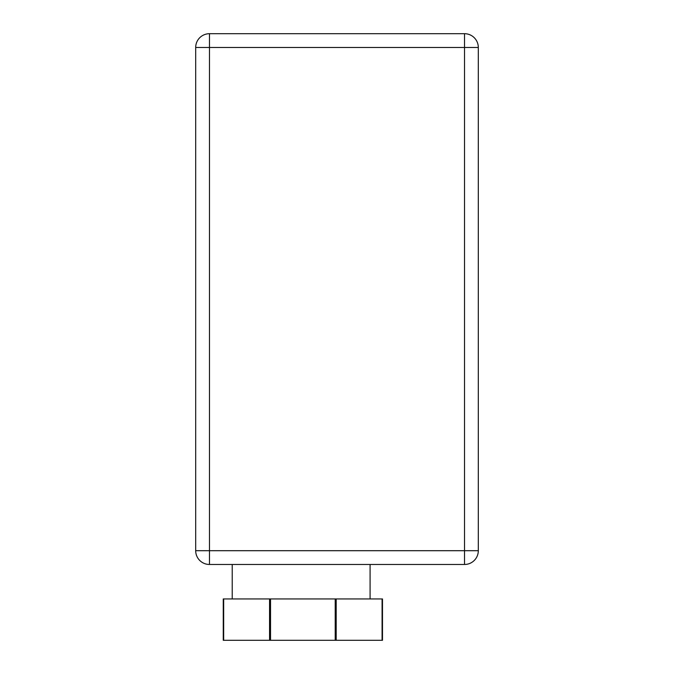 <?xml version="1.0" encoding="UTF-8"?>
<svg xmlns="http://www.w3.org/2000/svg" width="674" height="674" viewBox="0 0 674 674"><rect width="100%" height="100%" fill="white"/><g stroke="black" fill="none" stroke-linecap="round" stroke-linejoin="round"><path stroke-width="1.01" d="M478.313 47.483L464.521 47.483L464.521 33.7A13.783 13.783 0 0 1 478.313 47.483L478.313 550.692A13.783 13.783 0 0 1 464.521 564.475L209.479 564.475A13.783 13.783 0 0 1 195.687 550.692L195.687 47.483A13.783 13.783 0 0 1 209.479 33.7L209.479 47.483L195.687 47.483M464.521 33.7L209.479 33.7M464.521 564.475L464.521 550.692L478.313 550.692M195.687 550.692A13.783 13.783 0 0 0 209.479 564.475L209.479 47.483L464.521 47.483L464.521 550.692L195.687 550.692M223.263 598.942L382.487 598.942L382.487 640.3L223.263 640.3L223.263 598.942M223.667 640.3L223.667 598.942M269.566 640.3L269.566 598.942M270.535 640.3L270.535 598.942M335.214 640.3L335.214 598.942M336.183 640.3L336.183 598.942M382.082 640.3L382.082 598.942M232.227 564.475L232.227 598.942M370.085 564.475L370.085 598.942"/></g></svg>
